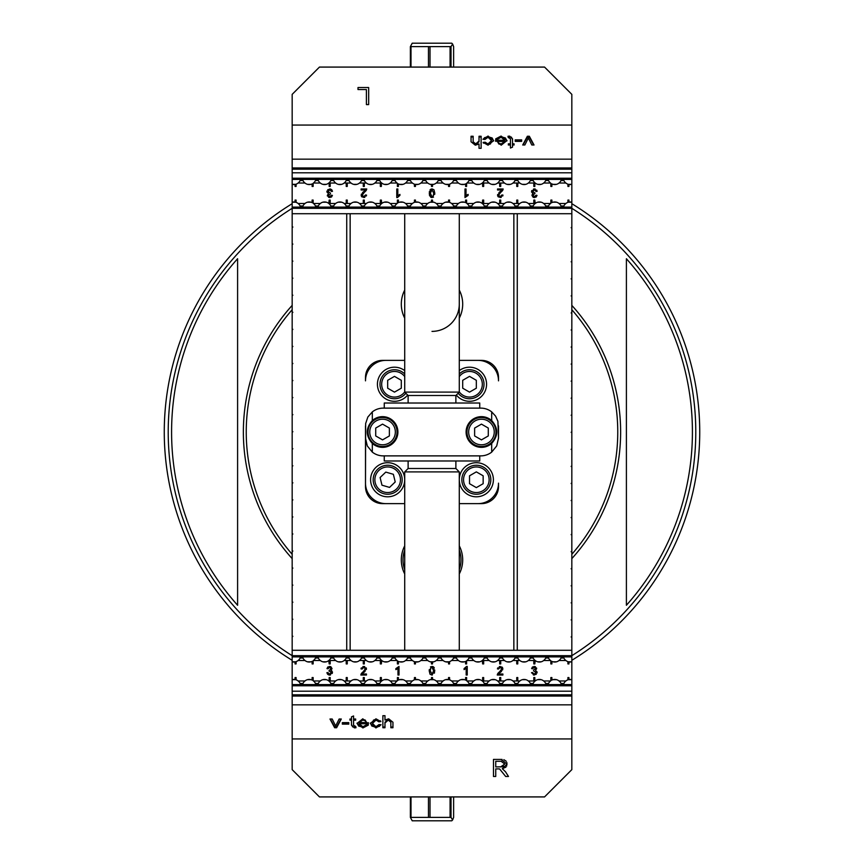 <?xml version="1.0" encoding="UTF-8"?>
<svg xmlns="http://www.w3.org/2000/svg" width="864" height="864" viewBox="0 0 864 864"><rect width="100%" height="100%" fill="white"/><g stroke="black" fill="none" stroke-linecap="round" stroke-linejoin="round"><path stroke-width="1.3" d="M432 331.387A27.281 27.281 0 0 0 459.281 304.106M391.1 493.83A14.494 14.494 0 0 0 401.749 476.312A14.494 14.494 0 0 0 384.232 465.664A14.494 14.494 0 0 0 373.583 483.181A14.494 14.494 0 0 0 391.1 493.83M393.358 474.304L395.226 481.961L389.534 487.404L381.974 485.19L380.106 477.533L385.798 472.1L393.358 474.304M476.334 494.24A14.494 14.494 0 0 0 490.828 479.747A14.494 14.494 0 0 0 476.334 465.253A14.494 14.494 0 0 0 461.84 479.747A14.494 14.494 0 0 0 476.334 494.24M483.16 475.805L483.16 483.689L476.334 487.62L469.519 483.689L469.519 475.805L476.334 471.874L483.16 475.805M382.547 446.494A14.494 14.494 0 0 0 397.04 432A14.494 14.494 0 0 0 382.547 417.506A14.494 14.494 0 0 0 368.053 432A14.494 14.494 0 0 0 382.547 446.494M389.372 428.058L389.372 435.942L382.547 439.873L375.721 435.942L375.721 428.058L382.547 424.127L389.372 428.058M292.172 203.688A267.721 267.721 0 0 0 292.172 660.312M626.4 489.121L626.4 258.725A260.41 260.41 0 0 1 626.4 605.275L626.4 489.121M237.6 463.547L237.6 605.275A260.41 260.41 0 0 1 237.6 258.725L237.6 463.547M626.4 605.275L626.4 258.725M237.6 258.725L237.6 605.275M571.828 660.312A267.721 267.721 0 0 0 571.828 203.688M571.828 213.721L292.172 213.721L292.172 202.187A7.096 6.826 90 0 1 295.067 202.068L295.067 200.081L296.093 200.081L296.093 202.349A7.096 6.826 90 0 1 298.112 203.494A6.826 6.556 0 0 1 300.121 206.01L302.972 206.01A6.826 6.556 0 0 1 304.981 203.494A7.096 6.826 90 0 1 312.12 202.63L312.12 200.081L313.146 200.081L313.146 203.256A7.096 6.826 90 0 1 313.459 203.494A6.826 6.556 0 0 1 315.468 206.01L318.319 206.01A6.826 6.556 0 0 1 320.328 203.494A7.096 6.826 90 0 1 328.806 203.494A6.826 6.556 0 0 1 330.815 206.01L333.666 206.01A6.826 6.556 0 0 1 335.675 203.494A7.096 6.826 90 0 1 344.153 203.494A6.826 6.556 0 0 1 346.172 206.01L349.013 206.01A6.826 6.556 0 0 1 351.032 203.494A7.096 6.826 90 0 1 359.5 203.494A6.826 6.556 0 0 1 361.519 206.01L364.36 206.01A6.826 6.556 0 0 1 366.379 203.494A7.096 6.826 90 0 1 374.846 203.494A6.826 6.556 0 0 1 376.866 206.01L379.706 206.01A6.826 6.556 0 0 1 381.726 203.494A7.096 6.826 90 0 1 390.193 203.494A6.826 6.556 0 0 1 392.213 206.01L395.053 206.01A6.826 6.556 0 0 1 397.073 203.494A7.096 6.826 90 0 1 397.386 203.256L397.386 200.081L398.401 200.081L398.401 202.63A7.096 6.826 90 0 1 405.54 203.494A6.826 6.556 0 0 1 407.56 206.01L410.4 206.01A6.826 6.556 0 0 1 412.42 203.494A7.096 6.826 90 0 1 414.439 202.349L414.439 200.081L415.454 200.081L415.454 202.068A7.096 6.826 90 0 1 420.887 203.494A6.826 6.556 0 0 1 422.906 206.01L425.747 206.01A6.826 6.556 0 0 1 427.766 203.494A7.096 6.826 90 0 1 431.492 201.982L431.492 200.081L432.508 200.081L432.508 201.982A7.096 6.826 90 0 1 436.234 203.494A6.826 6.556 0 0 1 438.253 206.01L441.094 206.01A6.826 6.556 0 0 1 443.113 203.494A7.096 6.826 90 0 1 448.546 202.068L448.546 200.081L449.561 200.081L449.561 202.349A7.096 6.826 90 0 1 451.58 203.494A6.826 6.556 0 0 1 453.6 206.01L456.44 206.01A6.826 6.556 0 0 1 458.46 203.494A7.096 6.826 90 0 1 465.599 202.63L465.599 200.081L466.614 200.081L466.614 203.256A7.096 6.826 90 0 1 466.927 203.494A6.826 6.556 0 0 1 468.947 206.01L471.787 206.01A6.826 6.556 0 0 1 473.807 203.494A7.096 6.826 90 0 1 482.274 203.494A6.826 6.556 0 0 1 484.294 206.01L487.134 206.01A6.826 6.556 0 0 1 489.154 203.494A7.096 6.826 90 0 1 497.621 203.494A6.826 6.556 0 0 1 499.64 206.01L502.481 206.01A6.826 6.556 0 0 1 504.5 203.494A7.096 6.826 90 0 1 512.968 203.494A6.826 6.556 0 0 1 514.987 206.01L517.828 206.01A6.826 6.556 0 0 1 519.847 203.494A7.096 6.826 90 0 1 528.325 203.494A6.826 6.556 0 0 1 530.334 206.01L533.185 206.01A6.826 6.556 0 0 1 535.194 203.494A7.096 6.826 90 0 1 543.672 203.494A6.826 6.556 0 0 1 545.681 206.01L548.532 206.01A6.826 6.556 0 0 1 550.541 203.494A7.096 6.826 90 0 1 550.854 203.256L550.854 200.081L551.88 200.081L551.88 202.63A7.096 6.826 90 0 1 559.019 203.494A6.826 6.556 0 0 1 561.028 206.01L563.879 206.01A6.826 6.556 0 0 1 565.888 203.494A7.096 6.826 90 0 1 567.907 202.349L567.907 200.081L568.933 200.081L568.933 202.068A7.096 6.826 90 0 1 571.828 202.187L571.828 679.666L567.907 679.666M479.747 408.121L479.747 403.013L384.253 403.013L384.253 408.121M365.494 438.134L367.286 445.921L372.319 452.12A17.734 17.734 0 0 0 383.227 455.879L480.773 455.879A17.734 17.734 0 0 0 491.681 452.12L496.714 445.921L498.506 438.134L497.912 421.308L495.569 416.092L491.681 411.88A17.734 17.734 0 0 0 480.773 408.121L383.227 408.121A17.734 17.734 0 0 0 372.319 411.88L367.826 417.064L365.645 423.565L365.494 483.16L365.494 425.866M384.253 455.879L384.253 460.987L479.747 460.987L479.747 455.879M408.121 403.013L408.121 395.507L455.879 395.507L459.281 392.094L404.719 392.094L404.719 213.721M408.121 460.987L408.121 468.493L455.879 468.493L455.879 460.987M428.458 796.921L428.458 817.387L410.378 817.387L412.214 820.8L451.786 820.8L452.606 819.968L451.019 817.387L428.458 817.387M430.013 817.387L430.013 796.921M452.606 44.032L451.786 43.2L412.214 43.2L410.378 46.613L451.019 46.613L452.606 44.032L453.622 46.613L453.622 67.079M410.994 67.079L410.994 46.613M410.378 46.613L410.378 67.079M453.622 796.921L453.622 817.387L452.606 819.968M410.994 817.387L410.994 796.921M410.378 796.921L410.378 817.387M450.079 796.921L450.079 817.387M451.019 817.387L451.019 796.921M428.458 46.613L428.458 67.079M430.013 67.079L430.013 46.613M450.079 46.613L450.079 67.079M451.019 67.079L451.019 46.613M404.719 650.279L404.719 471.906L459.281 471.906L459.281 650.279M372.319 420.563A15.347 15.347 0 0 1 396.889 426.524A15.347 15.347 0 0 1 372.319 443.437C365.58 435.812 365.58 428.188 372.319 420.563L372.319 411.88M372.319 452.12L372.319 443.437M491.681 443.437A15.347 15.347 0 0 1 467.111 426.524A15.347 15.347 0 0 1 491.681 420.563C498.42 428.188 498.42 435.812 491.681 443.437L491.681 452.12M491.681 411.88L491.681 420.563M498.506 425.866L498.506 438.134M571.828 432.346L571.147 432.346L571.828 431.654M571.828 227.707L571.147 227.707L571.828 227.027M571.828 261.814L571.147 261.814L571.828 261.133M571.828 295.92L571.147 295.92L571.828 295.24M571.828 330.026L571.147 330.026L571.828 329.346M571.828 364.133L571.147 364.133L571.828 363.452M571.828 398.239L571.147 398.239L571.828 397.559M571.828 466.441L571.147 466.441L571.828 465.761M571.828 500.548L571.147 500.548L571.828 499.867M571.828 534.654L571.147 534.654L571.828 533.974M571.828 568.76L571.147 568.76L571.828 568.08M571.828 602.867L571.147 602.867L571.828 602.186M571.828 636.973L571.147 636.973L571.828 636.293M571.828 415.292L571.147 415.292L571.828 414.601M571.828 244.76L571.147 244.76L571.828 244.08M571.828 278.867L571.147 278.867L571.828 278.186M571.828 312.973L571.147 312.973L571.828 312.293M571.828 347.08L571.147 347.08L571.828 346.399M571.828 381.186L571.147 381.186L571.828 380.506M571.828 449.399L571.147 449.399L571.828 448.708M571.828 483.494L571.147 483.494L571.828 482.814M571.828 517.601L571.147 517.601L571.828 516.92M571.828 551.707L571.147 551.707L571.828 551.027M571.828 585.814L571.147 585.814L571.828 585.133M571.828 619.92L571.147 619.92L571.828 619.24M292.853 431.654L292.172 432.346L292.853 431.654M292.853 636.293L292.172 636.973L292.853 636.293M292.853 602.186L292.172 602.867L292.853 602.186M292.853 568.08L292.172 568.76L292.853 568.08M292.853 533.974L292.172 534.654L292.853 533.974M292.853 499.867L292.172 500.548L292.853 499.867M292.853 465.761L292.172 466.441L292.853 465.761M292.853 397.559L292.172 398.239L292.853 397.559M292.853 363.452L292.172 364.133L292.853 363.452M292.853 329.346L292.172 330.026L292.853 329.346M292.853 295.24L292.172 295.92L292.853 295.24M292.853 261.133L292.172 261.814L292.853 261.133M292.853 227.027L292.172 227.707L292.853 227.027M292.853 448.708L292.172 449.399L292.853 448.708M292.853 619.24L292.172 619.92L292.853 619.24M292.853 585.133L292.172 585.814L292.853 585.133M292.853 551.027L292.172 551.707L292.853 551.027M292.853 516.92L292.172 517.601L292.853 516.92M292.853 482.814L292.172 483.494L292.853 482.814M292.853 414.601L292.172 415.292L292.853 414.601M292.853 380.506L292.172 381.186L292.853 380.506M292.853 346.399L292.172 347.08L292.853 346.399M292.853 312.293L292.172 312.973L292.853 312.293M292.853 278.186L292.172 278.867L292.853 278.186M292.853 244.08L292.172 244.76L292.853 244.08M346.734 213.721L346.734 650.279M292.172 213.721L292.172 227.027M292.172 227.707L292.172 244.08M292.172 244.76L292.172 261.133M292.172 261.814L292.172 278.186M292.172 278.867L292.172 295.24M292.172 295.92L292.172 312.293M292.172 312.973L292.172 329.346M292.172 330.026L292.172 346.399M292.172 347.08L292.172 363.452M292.172 364.133L292.172 380.506M292.172 381.186L292.172 397.559M292.172 398.239L292.172 414.601M292.172 415.292L292.172 431.654M292.172 432.346L292.172 448.708M292.172 449.399L292.172 465.761M292.172 466.441L292.172 482.814M292.172 483.494L292.172 499.867M292.172 500.548L292.172 516.92M292.172 517.601L292.172 533.974M292.172 534.654L292.172 551.027M292.172 551.707L292.172 568.08M292.172 568.76L292.172 585.133M292.172 585.814L292.172 602.186M292.172 602.867L292.172 619.24M292.172 619.92L292.172 636.293M292.172 636.973L292.172 650.279L571.828 650.279M513.853 213.721L513.853 650.279M517.266 650.279L517.266 213.721M350.147 650.279L350.147 213.721M382.547 360.374L385.96 360.374A20.466 20.466 0 0 0 365.494 380.84L365.494 377.428A17.053 17.053 0 0 1 382.547 360.374M478.04 360.374L481.453 360.374A17.053 17.053 0 0 1 498.506 377.428L498.506 380.84A20.466 20.466 0 0 0 478.04 360.374L459.281 360.374M365.494 486.572L365.494 483.16A20.466 20.466 0 0 0 385.96 503.626L382.547 503.626A17.053 17.053 0 0 1 365.494 486.572M481.453 503.626L478.04 503.626A20.466 20.466 0 0 0 498.506 483.16L498.506 486.572A17.053 17.053 0 0 1 481.453 503.626M404.719 573.955A30.694 30.694 0 0 1 404.719 545.832M459.281 545.832A30.694 30.694 0 0 1 459.281 573.955M404.719 318.168A30.694 30.694 0 0 1 404.719 290.045M459.281 290.045A30.694 30.694 0 0 1 459.281 318.168M385.96 503.626L404.719 503.626M459.281 503.626L478.04 503.626M476.334 496.8A17.053 17.053 0 0 1 461.57 471.226A17.053 17.053 0 0 1 491.108 471.226A17.053 17.053 0 0 1 476.334 496.8M387.666 496.8A17.053 17.053 0 0 1 372.892 471.226A17.053 17.053 0 0 1 402.43 471.226A17.053 17.053 0 0 1 387.666 496.8M404.719 360.374L385.96 360.374M407.678 395.053A17.053 17.053 0 0 1 378.302 378.864A17.053 17.053 0 0 1 404.719 370.613M459.281 370.613A17.053 17.053 0 0 1 485.698 378.864A17.053 17.053 0 0 1 456.322 395.053M481.453 439.873L474.628 435.942L474.628 428.058L481.453 424.127L488.279 428.058L488.279 435.942L481.453 439.873M481.453 446.494A14.494 14.494 0 0 0 495.947 432A14.494 14.494 0 0 0 481.453 417.506A14.494 14.494 0 0 0 466.96 432A14.494 14.494 0 0 0 481.453 446.494M469.519 392.126L462.694 388.195L462.694 380.311L469.519 376.38L476.334 380.311L476.334 388.195L469.519 392.126M458.147 393.239A14.494 14.494 0 0 0 482.911 378.713A14.494 14.494 0 0 0 459.281 373.982M394.481 392.126L387.666 388.195L387.666 380.311L394.481 376.38L401.306 380.311L401.306 388.195L394.481 392.126M404.719 373.982A14.494 14.494 0 0 0 379.987 384.253A14.494 14.494 0 0 0 405.853 393.239M404.719 569.689A28.987 28.987 0 0 1 404.719 550.098M459.281 550.098A28.987 28.987 0 0 1 459.281 569.689M358.009 87.534L368.669 87.534L368.669 104.587L366.412 104.587L366.412 89.554L358.009 89.554L358.009 87.534M420.887 183.028L427.766 183.028A6.826 6.556 180 0 1 425.747 180.511L422.906 180.511A6.826 6.556 180 0 1 420.887 183.028A7.096 6.826 -90 0 1 415.454 184.453L415.454 186.44L414.439 186.44L414.439 184.183A7.096 6.826 -90 0 1 412.42 183.028A6.826 6.556 180 0 1 410.4 180.511L407.56 180.511A6.826 6.556 180 0 1 405.54 183.028A7.096 6.826 -90 0 1 398.401 183.892L398.401 186.44L397.386 186.44L397.386 183.276A7.096 6.826 -90 0 1 397.073 183.028A6.826 6.556 180 0 1 395.053 180.511L392.213 180.511A6.826 6.556 180 0 1 390.193 183.028A7.096 6.826 -90 0 1 381.726 183.028A6.826 6.556 180 0 1 379.706 180.511L376.866 180.511A6.826 6.556 180 0 1 374.846 183.028A7.096 6.826 -90 0 1 366.379 183.028A6.826 6.556 180 0 1 364.36 180.511L361.519 180.511A6.826 6.556 180 0 1 359.5 183.028A7.096 6.826 -90 0 1 351.032 183.028A6.826 6.556 180 0 1 349.013 180.511L346.172 180.511A6.826 6.556 180 0 1 344.153 183.028A7.096 6.826 -90 0 1 335.675 183.028A6.826 6.556 180 0 1 333.666 180.511L330.815 180.511A6.826 6.556 180 0 1 328.806 183.028A7.096 6.826 -90 0 1 320.328 183.028A6.826 6.556 180 0 1 318.319 180.511L315.468 180.511A6.826 6.556 180 0 1 313.459 183.028A7.096 6.826 -90 0 1 313.146 183.276L313.146 186.44L312.12 186.44L312.12 183.892A7.096 6.826 -90 0 1 304.981 183.028A6.826 6.556 180 0 1 302.972 180.511L300.121 180.511A6.826 6.556 180 0 1 298.112 183.028A7.096 6.826 -90 0 1 296.093 184.183L296.093 186.44L295.067 186.44L295.067 184.453A7.096 6.826 -90 0 1 292.172 184.345L296.093 184.334M296.093 184.475A7.096 6.826 -90 0 1 295.067 184.745M307.508 184.334L310.932 184.334M313.146 183.568A7.096 6.826 -90 0 1 312.12 184.183M322.855 184.334L326.279 184.334M338.213 184.334L341.626 184.334M353.56 184.334L356.972 184.334M368.906 184.334L372.319 184.334M384.253 184.334L387.666 184.334M399.6 184.334L403.013 184.334M398.401 184.183A7.096 6.826 -90 0 1 397.386 183.568M414.439 184.334L418.36 184.334M415.454 184.745A7.096 6.826 -90 0 1 414.439 184.475M567.907 184.334L571.828 184.345A7.096 6.826 -90 0 1 568.933 184.453L568.933 186.44L567.907 186.44L567.907 184.183A7.096 6.826 -90 0 1 565.888 183.028A6.826 6.556 180 0 1 563.879 180.511L561.028 180.511A6.826 6.556 180 0 1 559.019 183.028A7.096 6.826 -90 0 1 551.88 183.892L551.88 186.44L550.854 186.44L550.854 183.276A7.096 6.826 -90 0 1 550.541 183.028A6.826 6.556 180 0 1 548.532 180.511L545.681 180.511A6.826 6.556 180 0 1 543.672 183.028A7.096 6.826 -90 0 1 535.194 183.028A6.826 6.556 180 0 1 533.185 180.511L530.334 180.511A6.826 6.556 180 0 1 528.325 183.028A7.096 6.826 -90 0 1 519.847 183.028A6.826 6.556 180 0 1 517.828 180.511L514.987 180.511A6.826 6.556 180 0 1 512.968 183.028A7.096 6.826 -90 0 1 504.5 183.028A6.826 6.556 180 0 1 502.481 180.511L499.64 180.511A6.826 6.556 180 0 1 497.621 183.028A7.096 6.826 -90 0 1 489.154 183.028A6.826 6.556 180 0 1 487.134 180.511L484.294 180.511A6.826 6.556 180 0 1 482.274 183.028A7.096 6.826 -90 0 1 473.807 183.028A6.826 6.556 180 0 1 471.787 180.511L468.947 180.511A6.826 6.556 180 0 1 466.927 183.028A7.096 6.826 -90 0 1 466.614 183.276L466.614 186.44L465.599 186.44L465.599 183.892A7.096 6.826 -90 0 1 458.46 183.028A6.826 6.556 180 0 1 456.44 180.511L453.6 180.511A6.826 6.556 180 0 1 451.58 183.028A7.096 6.826 -90 0 1 449.561 184.183L449.561 186.44L448.546 186.44L448.546 184.453A7.096 6.826 -90 0 1 443.113 183.028A6.826 6.556 180 0 1 441.094 180.511L438.253 180.511A6.826 6.556 180 0 1 436.234 183.028L443.113 183.028M449.561 184.475A7.096 6.826 -90 0 1 448.546 184.745M445.64 184.334L449.561 184.334M466.614 183.568A7.096 6.826 -90 0 1 465.599 184.183M460.987 184.334L464.4 184.334M476.334 184.334L479.747 184.334M491.681 184.334L495.094 184.334M507.028 184.334L510.44 184.334M522.374 184.334L525.787 184.334M537.721 184.334L541.145 184.334M551.88 184.183A7.096 6.826 -90 0 1 550.854 183.568M553.068 184.334L556.492 184.334M568.933 184.745A7.096 6.826 -90 0 1 567.907 184.475M296.093 202.187L292.172 202.187L292.172 94.36L319.453 67.079L544.547 67.079L571.828 94.36L571.828 202.187L567.907 202.187M405.54 183.028L412.42 183.028M390.193 183.028L397.073 183.028M374.846 183.028L381.726 183.028M359.5 183.028L366.379 183.028M344.153 183.028L351.032 183.028M328.806 183.028L335.675 183.028M313.459 183.028L320.328 183.028M298.112 183.028L304.981 183.028M430.294 184.334L433.706 184.334M543.672 183.028L550.541 183.028M559.019 183.028L565.888 183.028M528.325 183.028L535.194 183.028M512.968 183.028L519.847 183.028M497.621 183.028L504.5 183.028M482.274 183.028L489.154 183.028M466.927 183.028L473.807 183.028M436.234 183.028A7.096 6.826 -90 0 1 432.508 184.55L432.508 186.44L431.492 186.44L431.492 184.55A7.096 6.826 -90 0 1 427.766 183.028M432.508 184.842A7.096 6.826 -90 0 1 431.492 184.842M304.981 203.494L298.112 203.494M320.328 203.494L313.459 203.494M335.675 203.494L330.199 203.494L330.199 200.081L329.173 200.081L328.806 203.494M351.032 203.494L347.252 203.494L347.252 200.081L346.226 200.081L346.226 203.494L344.153 203.494M366.379 203.494L364.306 203.494L364.306 200.081L363.28 200.081L363.28 203.494L359.5 203.494M381.726 203.494L381.359 200.081L380.333 200.081L380.333 203.494L374.846 203.494M397.073 203.494L390.193 203.494M412.42 203.494L405.54 203.494M427.766 203.494L420.887 203.494M443.113 203.494L436.234 203.494M458.46 203.494L451.58 203.494M473.807 203.494L466.927 203.494M489.154 203.494L483.667 203.494L483.667 200.081L482.641 200.081L482.274 203.494M504.5 203.494L500.72 203.494L500.72 200.081L499.694 200.081L499.694 203.494L497.621 203.494M519.847 203.494L517.774 203.494L517.774 200.081L516.748 200.081L516.748 203.494L512.968 203.494M535.194 203.494L534.827 200.081L533.801 200.081L533.801 203.494L528.325 203.494M550.541 203.494L543.672 203.494M565.888 203.494L559.019 203.494M534.827 183.028L534.827 186.44L533.801 186.44L533.801 183.028M517.774 183.028L517.774 186.44L516.748 186.44L516.748 183.028M500.72 183.028L500.72 186.44L499.694 186.44L499.694 183.028M483.667 183.028L483.667 186.44L482.641 186.44L482.641 183.028M451.58 183.028L458.46 183.028M381.359 183.028L381.359 186.44L380.333 186.44L380.333 183.028M364.306 183.028L364.306 186.44L363.28 186.44L363.28 183.028M347.252 183.028L347.252 186.44L346.226 186.44L346.226 183.028M330.199 183.028L330.199 186.44L329.173 186.44L329.173 183.028M331.344 195.221L332.392 195.404L329.821 197.618L327.326 195.404L328.504 193.676L326.916 191.581L329.789 188.914L332.5 191.322L331.452 191.452L329.778 189.778L328.028 191.56L330.426 193.093L330.318 194.011L328.406 195.426L329.8 196.754L331.344 195.221M432.032 188.914L433.976 189.788L434.819 193.255L432.032 197.618L429.257 193.255L432.032 188.914L433.976 189.788L434.776 194.292M468.126 195.404L464.983 197.543L464.983 188.978L466.031 188.978L466.031 195.653L468.126 194.389L468.126 195.404M502.967 195.08L500.202 197.543L497.545 195.178L501.703 189.994L497.534 189.994L497.534 188.978L503.161 188.978L498.625 195.199L500.224 196.679L501.887 194.972L502.967 195.08L502.783 195.955M534.438 196.754L535.972 195.221L537.019 195.404L534.46 197.618L531.965 195.404L533.131 193.676L531.544 191.581L534.416 188.914L537.127 191.322L536.08 191.452L534.406 189.778L532.656 191.56L535.064 193.093L533.034 195.426L534.438 196.754L533.034 195.426M397.451 197.543L396.77 197.543L396.77 188.978L397.818 188.978L397.818 195.653L399.913 194.389L399.913 195.404L397.451 197.543M365.472 194.972L366.552 195.08L363.776 197.543L361.12 195.178L365.288 189.994L361.109 189.994L361.109 188.978L366.746 188.978L362.2 195.199L363.809 196.679L365.472 194.972M295.067 201.776A7.096 6.826 90 0 1 296.093 202.057M312.12 202.338A7.096 6.826 90 0 1 313.146 202.954M310.932 202.187L307.508 202.187M326.279 202.187L322.855 202.187M341.626 202.187L338.213 202.187M356.972 202.187L353.56 202.187M372.319 202.187L368.906 202.187M387.666 202.187L384.253 202.187M397.386 202.954A7.096 6.826 90 0 1 398.401 202.338M403.013 202.187L399.6 202.187M414.439 202.057A7.096 6.826 90 0 1 415.454 201.776M418.36 202.187L414.439 202.187M449.561 202.187L445.64 202.187M448.546 201.776A7.096 6.826 90 0 1 449.561 202.057M464.4 202.187L460.987 202.187M465.599 202.338A7.096 6.826 90 0 1 466.614 202.954M479.747 202.187L476.334 202.187M495.094 202.187L491.681 202.187M510.44 202.187L507.028 202.187M525.787 202.187L522.374 202.187M541.145 202.187L537.721 202.187M556.492 202.187L553.068 202.187M550.854 202.954A7.096 6.826 90 0 1 551.88 202.338M567.907 202.057A7.096 6.826 90 0 1 568.933 201.776M380.333 203.494L381.359 203.494M363.28 203.494L364.306 203.494M346.226 203.494L347.252 203.494M329.173 203.494L330.199 203.494M533.801 203.494L534.827 203.494M516.748 203.494L517.774 203.494M499.694 203.494L500.72 203.494M482.641 203.494L483.667 203.494M433.706 202.187L430.294 202.187M431.492 201.69A7.096 6.826 90 0 1 432.508 201.69M471.053 136.976L473.148 136.976L473.148 142.506L475.751 144.623L479.023 141.75L479.023 136.976L481.118 136.976L481.118 148.306L479.023 148.306L479.023 144.698M473.148 142.506L473.148 141.782L475.751 143.899L479.023 141.026L479.023 136.253L481.118 136.253L481.118 148.306M479.023 141.75L479.023 141.026M479.023 148.306L479.023 143.975L475.319 145.184L471.053 141.782L471.053 136.253L473.148 136.253L473.148 141.782M515.214 139.871L521.662 139.871L521.662 141.361L515.214 141.361L515.214 139.871M515.214 141.361L515.214 140.594L521.662 140.594L521.662 141.361M523.087 144.99L527.375 136.976L529.34 136.976L533.628 144.99M524.858 144.99L522.698 144.99L527.375 136.253L529.34 136.253L534.017 144.99L531.803 144.99L528.358 137.992L524.858 144.99M527.375 136.976L527.375 136.253M529.34 136.976L529.34 136.253M495.601 141.35L495.612 140.238L504.824 140.238L501.098 137.268L497.837 139.072L495.666 138.877L501.098 136.058L506.984 140.54L501.206 145.184L495.612 140.238M495.666 139.601L501.098 136.782L505.397 137.959L506.974 140.908M504.706 141.448L497.804 141.448L498.604 143.111L501.196 143.964L504.706 141.448L504.706 142.171L501.196 144.688L501.196 143.964M501.196 144.688L498.604 143.834L497.804 141.448M495.612 140.962L504.824 140.962L504.824 140.238M508.032 136.976L511.38 137.106L512.514 139.525M510.43 148.036L510.43 144.99L508.334 144.99L510.43 144.558L510.43 138.715L508.334 137.57L508.032 136.253L509.62 136.123L512.514 138.802L512.514 143.834L514.069 143.834L514.069 144.99L512.514 144.99L512.514 147.15L510.43 148.036L510.43 145.714M512.514 145.714L512.514 147.15M512.514 143.834L512.514 144.558L514.069 144.99M508.334 144.99L508.334 143.834L510.43 143.834M483.386 143.111L485.147 142.916L487.955 144.688L490.525 143.888L491.519 140.627L488.074 137.268L484.963 139.45L482.911 139.255L488.063 136.058L493.668 140.584L488.041 145.184L483.106 142.42L485.147 142.193L487.955 143.964L491.519 140.627M485.147 142.916L485.147 142.193M483.138 139.277L484.639 137.624L488.063 136.782L492.134 137.948L493.657 140.951M327.726 189.691L330.62 189.022M331.646 189.583L332.5 191.322M326.981 192.197L326.959 191.041M327.445 196.074L328.244 193.601M332.392 195.404L331.517 197.035L328.536 197.316M328.406 195.426L329.8 196.754M433.523 197.165L431.05 197.435M430.952 197.402L429.451 195.275L429.408 191.473M429.959 190.015L431.158 189.043M432.032 189.767L430.337 193.255L432.054 196.754L433.199 196.139L433.739 193.255L432.032 189.767L430.834 190.469M467.024 194.929L468.126 194.389M497.761 196.193L497.599 194.627M498.938 192.629L500.062 191.624M501.217 197.413L498.258 196.862M503.161 188.978L502.826 190.166M502.351 190.847L500.98 192.132M533.488 189.032L535.259 189.022M536.728 190.102L537.127 191.322M531.608 192.197L531.749 190.544M533.174 197.316L531.965 195.404L532.634 193.504M536.134 197.046L533.401 197.424M537.019 195.404L536.144 197.035M366.746 188.978L366.412 190.166M365.936 190.847L364.565 192.132M361.346 196.193L361.368 194.087M362.513 192.629L363.636 191.624M364.792 197.413L361.832 196.862M366.552 195.08L366.358 195.955M571.828 125.053L292.172 125.053M567.907 661.813L571.828 661.813A7.096 6.826 -90 0 1 568.933 661.932L568.933 663.919L567.907 663.919L567.907 661.651A7.096 6.826 -90 0 1 565.888 660.506A6.826 6.556 180 0 1 563.879 657.99L561.028 657.99A6.826 6.556 180 0 1 559.019 660.506A7.096 6.826 -90 0 1 551.88 661.37L551.88 663.919L550.854 663.919L550.854 660.744A7.096 6.826 -90 0 1 550.541 660.506A6.826 6.556 180 0 1 548.532 657.99L545.681 657.99A6.826 6.556 180 0 1 543.672 660.506A7.096 6.826 -90 0 1 535.194 660.506A6.826 6.556 180 0 1 533.185 657.99L530.334 657.99A6.826 6.556 180 0 1 528.325 660.506A7.096 6.826 -90 0 1 519.847 660.506A6.826 6.556 180 0 1 517.828 657.99L514.987 657.99A6.826 6.556 180 0 1 512.968 660.506A7.096 6.826 -90 0 1 504.5 660.506A6.826 6.556 180 0 1 502.481 657.99L499.64 657.99A6.826 6.556 180 0 1 497.621 660.506A7.096 6.826 -90 0 1 489.154 660.506A6.826 6.556 180 0 1 487.134 657.99L484.294 657.99A6.826 6.556 180 0 1 482.274 660.506A7.096 6.826 -90 0 1 473.807 660.506A6.826 6.556 180 0 1 471.787 657.99L468.947 657.99A6.826 6.556 180 0 1 466.927 660.506A7.096 6.826 -90 0 1 466.614 660.744L466.614 663.919L465.599 663.919L465.599 661.37A7.096 6.826 -90 0 1 458.46 660.506A6.826 6.556 180 0 1 456.44 657.99L453.6 657.99A6.826 6.556 180 0 1 451.58 660.506A7.096 6.826 -90 0 1 449.561 661.651L449.561 663.919L448.546 663.919L448.546 661.932A7.096 6.826 -90 0 1 443.113 660.506A6.826 6.556 180 0 1 441.094 657.99L438.253 657.99A6.826 6.556 180 0 1 436.234 660.506A7.096 6.826 -90 0 1 432.508 662.018L432.508 663.919L431.492 663.919L431.492 662.018A7.096 6.826 -90 0 1 427.766 660.506A6.826 6.556 180 0 1 425.747 657.99L422.906 657.99A6.826 6.556 180 0 1 420.887 660.506A7.096 6.826 -90 0 1 415.454 661.932L415.454 663.919L414.439 663.919L414.439 661.651A7.096 6.826 -90 0 1 412.42 660.506A6.826 6.556 180 0 1 410.4 657.99L407.56 657.99A6.826 6.556 180 0 1 405.54 660.506A7.096 6.826 -90 0 1 398.401 661.37L398.401 663.919L397.386 663.919L397.386 660.744A7.096 6.826 -90 0 1 397.073 660.506A6.826 6.556 180 0 1 395.053 657.99L392.213 657.99A6.826 6.556 180 0 1 390.193 660.506A7.096 6.826 -90 0 1 381.726 660.506A6.826 6.556 180 0 1 379.706 657.99L376.866 657.99A6.826 6.556 180 0 1 374.846 660.506A7.096 6.826 -90 0 1 366.379 660.506A6.826 6.556 180 0 1 364.36 657.99L361.519 657.99A6.826 6.556 180 0 1 359.5 660.506A7.096 6.826 -90 0 1 351.032 660.506A6.826 6.556 180 0 1 349.013 657.99L346.172 657.99A6.826 6.556 180 0 1 344.153 660.506A7.096 6.826 -90 0 1 335.675 660.506A6.826 6.556 180 0 1 333.666 657.99L330.815 657.99A6.826 6.556 180 0 1 328.806 660.506A7.096 6.826 -90 0 1 320.328 660.506A6.826 6.556 180 0 1 318.319 657.99L315.468 657.99A6.826 6.556 180 0 1 313.459 660.506A7.096 6.826 -90 0 1 313.146 660.744L313.146 663.919L312.12 663.919L312.12 661.37A7.096 6.826 -90 0 1 304.981 660.506A6.826 6.556 180 0 1 302.972 657.99L300.121 657.99A6.826 6.556 180 0 1 298.112 660.506A7.096 6.826 -90 0 1 296.093 661.651L296.093 663.919L295.067 663.919L295.067 661.932A7.096 6.826 -90 0 1 292.172 661.813L292.172 655.679L571.828 655.679A263.79 263.79 0 0 0 571.828 208.321L292.172 208.321A263.79 263.79 0 0 0 292.172 655.679L292.172 650.279M571.828 159.16L292.172 159.16M571.828 167.972L292.172 167.972M571.828 172.8L292.172 172.8M571.828 178.211L292.172 178.211M505.937 767.124L502.319 768.701L505.537 771.822L508.486 776.466L505.667 776.466L499.608 768.96L498.355 768.884L495.742 768.884L495.742 776.466L493.474 776.466L493.474 759.413L502.092 759.434M506.855 762.469L506.671 766.076M503.842 759.672L506.25 761.26M500.591 766.94L504.781 764.068L501.131 761.292L495.742 761.292L495.742 766.94L502.394 766.789M503.042 766.606L503.734 766.238M501.044 759.413L507.114 764.068L502.319 768.701L505.537 771.822M319.453 796.921L292.172 769.64L292.172 738.947L571.828 738.947L571.828 769.64L544.547 796.921L319.453 796.921M443.113 680.972L436.234 680.972A6.826 6.556 -0 0 1 438.253 683.489L441.094 683.489A6.826 6.556 -0 0 1 443.113 680.972A7.096 6.826 90 0 1 448.546 679.547L448.546 677.56L449.561 677.56L449.561 679.817A7.096 6.826 90 0 1 451.58 680.972A6.826 6.556 -0 0 1 453.6 683.489L456.44 683.489A6.826 6.556 -0 0 1 458.46 680.972A7.096 6.826 90 0 1 465.599 680.108L465.599 677.56L466.614 677.56L466.614 680.724A7.096 6.826 90 0 1 466.927 680.972A6.826 6.556 -0 0 1 468.947 683.489L471.787 683.489A6.826 6.556 -0 0 1 473.807 680.972A7.096 6.826 90 0 1 482.274 680.972A6.826 6.556 -0 0 1 484.294 683.489L487.134 683.489A6.826 6.556 -0 0 1 489.154 680.972A7.096 6.826 90 0 1 497.621 680.972A6.826 6.556 -0 0 1 499.64 683.489L502.481 683.489A6.826 6.556 -0 0 1 504.5 680.972A7.096 6.826 90 0 1 512.968 680.972A6.826 6.556 -0 0 1 514.987 683.489L517.828 683.489A6.826 6.556 -0 0 1 519.847 680.972A7.096 6.826 90 0 1 528.325 680.972A6.826 6.556 -0 0 1 530.334 683.489L533.185 683.489A6.826 6.556 -0 0 1 535.194 680.972A7.096 6.826 90 0 1 543.672 680.972A6.826 6.556 -0 0 1 545.681 683.489L548.532 683.489A6.826 6.556 -0 0 1 550.541 680.972A7.096 6.826 90 0 1 550.854 680.724L550.854 677.56L551.88 677.56L551.88 680.108A7.096 6.826 90 0 1 559.019 680.972A6.826 6.556 -0 0 1 561.028 683.489L563.879 683.489A6.826 6.556 -0 0 1 565.888 680.972A7.096 6.826 90 0 1 567.907 679.817L567.907 677.56L568.933 677.56L568.933 679.547A7.096 6.826 90 0 1 571.828 679.655L571.828 738.947M567.907 679.525A7.096 6.826 90 0 1 568.933 679.255M556.492 679.666L553.068 679.666M550.854 680.432A7.096 6.826 90 0 1 551.88 679.817M541.145 679.666L537.721 679.666M525.787 679.666L522.374 679.666M510.44 679.666L507.028 679.666M495.094 679.666L491.681 679.666M479.747 679.666L476.334 679.666M464.4 679.666L460.987 679.666M465.599 679.817A7.096 6.826 90 0 1 466.614 680.432M449.561 679.666L445.64 679.666M448.546 679.255A7.096 6.826 90 0 1 449.561 679.525M296.093 679.666L292.172 679.655A7.096 6.826 90 0 1 295.067 679.547L295.067 677.56L296.093 677.56L296.093 679.817A7.096 6.826 90 0 1 298.112 680.972A6.826 6.556 -0 0 1 300.121 683.489L302.972 683.489A6.826 6.556 -0 0 1 304.981 680.972A7.096 6.826 90 0 1 312.12 680.108L312.12 677.56L313.146 677.56L313.146 680.724A7.096 6.826 90 0 1 313.459 680.972A6.826 6.556 -0 0 1 315.468 683.489L318.319 683.489A6.826 6.556 -0 0 1 320.328 680.972A7.096 6.826 90 0 1 328.806 680.972A6.826 6.556 -0 0 1 330.815 683.489L333.666 683.489A6.826 6.556 -0 0 1 335.675 680.972A7.096 6.826 90 0 1 344.153 680.972A6.826 6.556 -0 0 1 346.172 683.489L349.013 683.489A6.826 6.556 -0 0 1 351.032 680.972A7.096 6.826 90 0 1 359.5 680.972A6.826 6.556 -0 0 1 361.519 683.489L364.36 683.489A6.826 6.556 -0 0 1 366.379 680.972A7.096 6.826 90 0 1 374.846 680.972A6.826 6.556 -0 0 1 376.866 683.489L379.706 683.489A6.826 6.556 -0 0 1 381.726 680.972A7.096 6.826 90 0 1 390.193 680.972A6.826 6.556 -0 0 1 392.213 683.489L395.053 683.489A6.826 6.556 -0 0 1 397.073 680.972A7.096 6.826 90 0 1 397.386 680.724L397.386 677.56L398.401 677.56L398.401 680.108A7.096 6.826 90 0 1 405.54 680.972A6.826 6.556 -0 0 1 407.56 683.489L410.4 683.489A6.826 6.556 -0 0 1 412.42 680.972A7.096 6.826 90 0 1 414.439 679.817L414.439 677.56L415.454 677.56L415.454 679.547A7.096 6.826 90 0 1 420.887 680.972A6.826 6.556 -0 0 1 422.906 683.489L425.747 683.489A6.826 6.556 -0 0 1 427.766 680.972L420.887 680.972M414.439 679.525A7.096 6.826 90 0 1 415.454 679.255M418.36 679.666L414.439 679.666M397.386 680.432A7.096 6.826 90 0 1 398.401 679.817M403.013 679.666L399.6 679.666M387.666 679.666L384.253 679.666M372.319 679.666L368.906 679.666M356.972 679.666L353.56 679.666M341.626 679.666L338.213 679.666M326.279 679.666L322.855 679.666M312.12 679.817A7.096 6.826 90 0 1 313.146 680.432M310.932 679.666L307.508 679.666M295.067 679.255A7.096 6.826 90 0 1 296.093 679.525M458.46 680.972L451.58 680.972M473.807 680.972L466.927 680.972M489.154 680.972L482.274 680.972M504.5 680.972L497.621 680.972M519.847 680.972L512.968 680.972M535.194 680.972L528.325 680.972M550.541 680.972L543.672 680.972M565.888 680.972L559.019 680.972M292.172 738.947L292.172 661.813L296.093 661.813M433.706 679.666L430.294 679.666M320.328 680.972L313.459 680.972M304.981 680.972L298.112 680.972M335.675 680.972L328.806 680.972M351.032 680.972L344.153 680.972M366.379 680.972L359.5 680.972M381.726 680.972L374.846 680.972M397.073 680.972L390.193 680.972M427.766 680.972A7.096 6.826 90 0 1 431.492 679.45L431.492 677.56L432.508 677.56L432.508 679.45A7.096 6.826 90 0 1 436.234 680.972M431.492 679.158A7.096 6.826 90 0 1 432.508 679.158M559.019 660.506L565.888 660.506M543.672 660.506L550.541 660.506M528.325 660.506L533.801 660.506L533.801 663.919L534.827 663.919L535.194 660.506M512.968 660.506L516.748 660.506L516.748 663.919L517.774 663.919L517.774 660.506L519.847 660.506M497.621 660.506L499.694 660.506L499.694 663.919L500.72 663.919L500.72 660.506L504.5 660.506M482.274 660.506L482.641 663.919L483.667 663.919L483.667 660.506L489.154 660.506M466.927 660.506L473.807 660.506M451.58 660.506L458.46 660.506M436.234 660.506L443.113 660.506M420.887 660.506L427.766 660.506M405.54 660.506L412.42 660.506M390.193 660.506L397.073 660.506M374.846 660.506L380.333 660.506L380.333 663.919L381.359 663.919L381.726 660.506M359.5 660.506L363.28 660.506L363.28 663.919L364.306 663.919L364.306 660.506L366.379 660.506M344.153 660.506L346.226 660.506L346.226 663.919L347.252 663.919L347.252 660.506L351.032 660.506M328.806 660.506L329.173 663.919L330.199 663.919L330.199 660.506L335.675 660.506M313.459 660.506L320.328 660.506M298.112 660.506L304.981 660.506M329.173 680.972L329.173 677.56L330.199 677.56L330.199 680.972M346.226 680.972L346.226 677.56L347.252 677.56L347.252 680.972M363.28 680.972L363.28 677.56L364.306 677.56L364.306 680.972M380.333 680.972L380.333 677.56L381.359 677.56L381.359 680.972M412.42 680.972L405.54 680.972M482.641 680.972L482.641 677.56L483.667 677.56L483.667 680.972M499.694 680.972L499.694 677.56L500.72 677.56L500.72 680.972M516.748 680.972L516.748 677.56L517.774 677.56L517.774 680.972M533.801 680.972L533.801 677.56L534.827 677.56L534.827 680.972M532.656 668.779L531.608 668.596L534.179 666.382L536.674 668.596L535.496 670.324L537.084 672.419L534.211 675.086L531.5 672.678L532.548 672.548L534.222 674.222L535.972 672.44L533.574 670.907L533.682 669.989L535.594 668.574L534.2 667.246L532.656 668.779M432.238 675.076L430.024 674.212L429.181 670.745L431.968 666.382L434.743 670.745L431.968 675.086L430.024 674.212L429.224 669.708M395.874 668.596L399.017 666.457L399.017 675.022L397.969 675.022L397.969 668.347L395.874 669.611L395.874 668.596M361.033 668.92L363.798 666.457L366.455 668.822L362.297 674.006L366.466 674.006L366.466 675.022L360.839 675.022L365.375 668.801L363.776 667.321L362.113 669.028L361.033 668.92L361.26 667.926M329.562 667.246L328.028 668.779L326.981 668.596L329.54 666.382L332.035 668.596L330.869 670.324L332.456 672.419L329.584 675.086L326.873 672.678L327.92 672.548L329.594 674.222L331.344 672.44L328.936 670.907L330.966 668.574L329.562 667.246L330.966 668.574M466.549 666.457L467.23 666.457L467.23 675.022L466.182 675.022L466.182 668.347L464.087 669.611L464.087 668.596L466.549 666.457M498.528 669.028L497.448 668.92L500.224 666.457L502.88 668.822L498.712 674.006L502.891 674.006L502.891 675.022L497.254 675.022L501.8 668.801L500.191 667.321L498.528 669.028M568.933 662.224A7.096 6.826 -90 0 1 567.907 661.943M551.88 661.662A7.096 6.826 -90 0 1 550.854 661.046M553.068 661.813L556.492 661.813M537.721 661.813L541.145 661.813M522.374 661.813L525.787 661.813M507.028 661.813L510.44 661.813M491.681 661.813L495.094 661.813M476.334 661.813L479.747 661.813M466.614 661.046A7.096 6.826 -90 0 1 465.599 661.662M460.987 661.813L464.4 661.813M449.561 661.943A7.096 6.826 -90 0 1 448.546 662.224M445.64 661.813L449.561 661.813M414.439 661.813L418.36 661.813M415.454 662.224A7.096 6.826 -90 0 1 414.439 661.943M399.6 661.813L403.013 661.813M398.401 661.662A7.096 6.826 -90 0 1 397.386 661.046M384.253 661.813L387.666 661.813M368.906 661.813L372.319 661.813M353.56 661.813L356.972 661.813M338.213 661.813L341.626 661.813M322.855 661.813L326.279 661.813M307.508 661.813L310.932 661.813M313.146 661.046A7.096 6.826 -90 0 1 312.12 661.662M296.093 661.943A7.096 6.826 -90 0 1 295.067 662.224M483.667 660.506L482.641 660.506M500.72 660.506L499.694 660.506M517.774 660.506L516.748 660.506M534.827 660.506L533.801 660.506M330.199 660.506L329.173 660.506M347.252 660.506L346.226 660.506M364.306 660.506L363.28 660.506M381.359 660.506L380.333 660.506M430.294 661.813L433.706 661.813M432.508 662.31A7.096 6.826 -90 0 1 431.492 662.31M392.947 727.024L390.852 727.024L390.852 721.494L388.249 719.377L384.977 722.25L384.977 727.024L382.882 727.024L382.882 715.694L384.977 715.694L384.977 719.302M390.852 721.494L390.852 722.218L388.249 720.101L384.977 722.974L384.977 727.747L382.882 727.747L382.882 715.694M384.977 722.25L384.977 722.974M384.977 715.694L384.977 720.025L388.681 718.816L392.947 722.218L392.947 727.747L390.852 727.747L390.852 722.218M348.786 724.129L342.338 724.129L342.338 722.639L348.786 722.639L348.786 724.129M348.786 722.639L348.786 723.406L342.338 723.406L342.338 722.639M340.913 719.01L336.625 727.024L334.66 727.024L330.372 719.01M339.142 719.01L341.302 719.01L336.625 727.747L334.66 727.747L329.983 719.01L332.197 719.01L335.642 726.008L339.142 719.01M336.625 727.024L336.625 727.747M334.66 727.024L334.66 727.747M368.399 722.65L368.388 723.762L359.176 723.762L362.902 726.732L366.163 724.928L368.334 725.123L362.902 727.942L357.016 723.46L362.794 718.816L368.388 723.762M368.334 724.399L362.902 727.218L358.603 726.041L357.026 723.092M359.294 722.552L366.196 722.552L365.396 720.889L362.804 720.036L359.294 722.552L362.804 719.312L362.804 720.036M362.804 719.312L365.396 720.166L366.196 722.552M368.388 723.038L359.176 723.038L359.176 723.762M355.968 727.024L352.62 726.894L351.486 724.475M353.57 715.964L353.57 719.01L355.666 719.01L353.57 719.442L353.57 725.285L355.666 726.43L355.968 727.747L354.38 727.877L351.486 725.198L351.486 720.166L349.931 720.166L349.931 719.01L351.486 719.01L351.486 716.85L353.57 715.964L353.57 718.286M351.486 718.286L351.486 716.85M351.486 720.166L351.486 719.442L349.931 719.01M355.666 719.01L355.666 720.166L353.57 720.166M380.614 720.889L378.853 721.084L376.045 719.312L373.475 720.112L372.481 723.373L375.926 726.732L379.037 724.55L381.089 724.745L375.937 727.942L370.332 723.416L375.959 718.816L380.894 721.58L378.853 721.807L376.045 720.036L372.481 723.373M378.853 721.084L378.853 721.807M380.862 724.723L379.361 726.376L375.937 727.218L371.866 726.052L370.343 723.049M536.274 674.309L533.38 674.978M537.019 671.803L537.041 672.959M536.555 667.926L535.756 670.399M531.608 668.596L532.483 666.965L535.464 666.684M535.594 668.574L534.2 667.246M430.477 666.835L432.95 666.565M433.058 666.608L433.836 667.213M434.02 667.462L434.322 668.034M434.722 670L434.43 673.164M433.663 670.745L431.946 667.246L430.801 667.861L430.261 670.745L431.968 674.233L433.663 670.745M396.976 669.071L395.874 669.611M366.271 667.883L366.401 669.373M365.062 671.371L363.938 672.376M362.902 666.554L364.694 666.565M360.839 675.022L361.174 673.834M361.649 673.153L363.02 671.868M330.512 674.968L328.741 674.978M327.715 674.417L326.873 672.678M332.392 671.803L332.251 673.456M330.826 666.684L332.035 668.596L330.869 670.324L331.776 670.766M327.866 666.954L330.599 666.576M326.981 668.596L327.856 666.965M497.254 675.022L497.588 673.834M498.064 673.153L499.435 671.868M502.654 667.807L502.632 669.913M501.487 671.371L500.364 672.376M499.327 666.554L502.168 667.138M497.448 668.92L497.686 667.926M292.172 704.84L571.828 704.84M292.172 696.028L571.828 696.028M292.172 691.2L571.828 691.2M292.172 685.789L571.828 685.789M390.69 492.178A12.787 12.787 0 0 1 375.386 476.161A12.787 12.787 0 0 1 396.911 470.912A12.787 12.787 0 0 1 390.69 492.178M476.334 492.534A12.787 12.787 0 0 1 465.264 473.353A12.787 12.787 0 0 1 487.415 473.353A12.787 12.787 0 0 1 476.334 492.534M382.547 444.787A12.787 12.787 0 0 1 371.466 425.606A12.787 12.787 0 0 1 393.628 425.606A12.787 12.787 0 0 1 382.547 444.787M571.828 554.288A185.76 185.76 0 0 0 571.828 309.712M292.172 309.712A185.76 185.76 0 0 0 292.172 554.288M571.828 558.619A188.644 188.644 0 0 0 571.828 305.381M292.172 305.381A188.644 188.644 0 0 0 292.172 558.619M481.453 444.787A12.787 12.787 0 0 1 470.372 425.606A12.787 12.787 0 0 1 492.534 425.606A12.787 12.787 0 0 1 481.453 444.787M459.281 376.574A12.787 12.787 0 0 1 480.956 378.529A12.787 12.787 0 0 1 459.281 391.921M404.719 391.921A12.787 12.787 0 0 1 383.044 378.529A12.787 12.787 0 0 1 404.719 376.574M571.828 179.41L292.172 179.41M571.828 207.112L292.172 207.112M475.751 144.623L475.751 143.899M501.098 136.782L501.098 136.058M498.604 143.834L498.604 143.111M509.62 136.847L509.62 136.123M487.955 144.688L487.955 143.964M488.063 136.782L488.063 136.058M571.828 169.182L292.172 169.182M292.172 684.59L571.828 684.59M292.172 656.888L571.828 656.888M388.249 719.377L388.249 720.101M362.902 727.218L362.902 727.942M365.396 720.166L365.396 720.889M354.38 727.153L354.38 727.877M376.045 719.312L376.045 720.036M375.937 727.218L375.937 727.942M292.172 694.818L571.828 694.818M455.879 403.013L455.879 395.507M459.281 392.094L459.281 213.721M408.121 395.507L404.719 392.094M408.121 468.493L404.719 471.906M455.879 468.493L459.281 471.906"/></g></svg>
